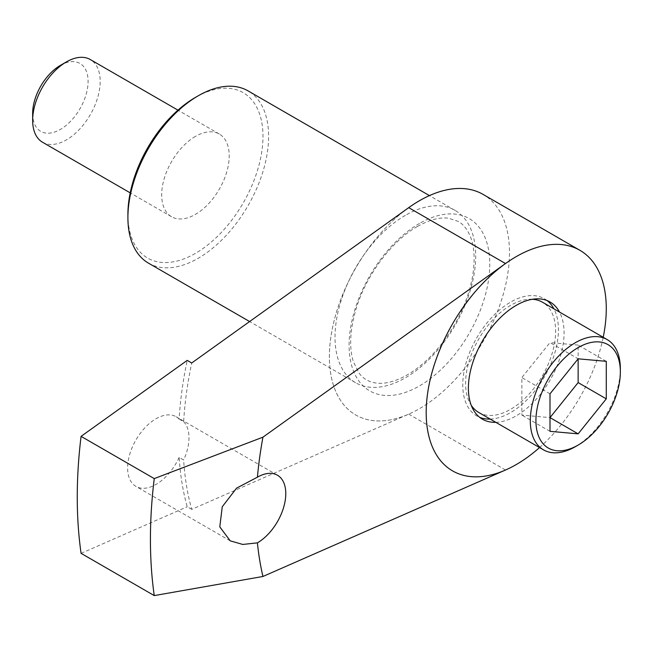 <?xml version="1.0" encoding="UTF-8"?>
<svg xmlns="http://www.w3.org/2000/svg" width="653" height="653" viewBox="0 0 653 653"><rect width="100%" height="100%" fill="white"/><g stroke="black" fill="none" stroke-linecap="round" stroke-linejoin="round"><path stroke-width="0.49" stroke-dasharray="3.27 2.45" d="M452.562 470.878A127.343 73.52 -60 0 0 505.504 470.013L504.581 470.421M191.721 509.364L187.215 506.769A334.279 192.994 -60 0 1 179.142 457.402L183.648 459.998A334.279 192.994 -60 0 0 191.721 509.364L408.713 414.133A127.343 73.52 -60 0 1 355.763 414.99A127.343 73.52 -60 0 1 334.336 319.848A127.343 73.52 -60 0 1 408.713 207.662M179.142 457.402A40.217 23.222 -60 0 1 135.938 486.403A40.217 23.222 -60 0 1 129.792 454.137A40.217 23.222 -60 0 1 156.116 418.695A40.217 23.222 -60 0 1 176.155 416.745A40.217 23.222 -60 0 1 179.142 419.079A334.279 192.994 -60 0 1 187.215 360.383M179.142 419.079L183.648 421.675A334.279 192.994 -60 0 1 191.721 362.986M81.078 553.352L187.215 506.769M183.648 421.675A40.217 23.222 -60 0 1 183.648 459.998M549.997 393.824L521.861 377.573L521.861 415.096L549.997 417.61M606.278 361.329L578.142 345.086L578.142 358.815L549.997 342.572L521.861 377.573M578.142 345.086L549.997 342.572M549.997 431.339L521.861 415.096M575.326 446.701A63.676 36.764 120 0 0 620.35 368.716M532.407 299.27A63.676 36.764 120 0 0 510.605 305.359A63.676 36.764 120 0 0 471.213 405.26M478.771 412.484A63.676 36.764 120 0 0 542.439 375.728A63.676 36.764 120 0 0 542.439 302.2M547.132 300.584A67.651 39.058 120 0 0 544.431 298.756A67.651 39.058 120 0 0 510.605 302.11A67.651 39.058 120 0 0 466.413 361.721A67.651 39.058 120 0 0 476.78 415.937A67.651 39.058 120 0 0 479.71 417.357M490.199 419.087A67.651 39.058 120 0 0 544.431 376.871A67.651 39.058 120 0 0 553.875 308.804M495.831 422.336A67.651 39.058 120 0 0 550.063 380.119A67.651 39.058 120 0 0 559.499 312.052M539.541 447.574A127.343 73.52 120 0 0 603.209 337.291M408.378 207.899A127.343 73.52 120 0 0 334.279 320.06A127.343 73.52 120 0 0 355.763 414.99A127.343 73.52 120 0 0 483.106 341.47A127.343 73.52 120 0 0 483.106 194.423M419.438 223.473A99.485 57.44 120 0 0 358.513 380.495A99.485 57.44 120 0 0 480.355 310.151A99.485 57.44 120 0 0 419.438 223.473M405.366 215.351A99.485 57.44 120 0 0 340.368 303.025A99.485 57.44 120 0 0 355.624 382.74A99.485 57.44 120 0 0 455.108 325.3A99.485 57.44 120 0 0 455.108 210.421A99.485 57.44 120 0 0 405.366 215.351M148.517 263.175A99.485 57.44 120 0 0 248.001 205.736A99.485 57.44 120 0 0 248.001 90.857M127.906 214.38A95.509 55.146 120 0 0 195.443 253.372A95.509 55.146 120 0 0 262.979 136.395A95.509 55.146 120 0 0 195.443 97.403M195.443 136.395A47.751 27.573 120 0 0 164.246 178.481A47.751 27.573 120 0 0 171.568 216.747A47.751 27.573 120 0 0 219.318 189.174A47.751 27.573 120 0 0 219.318 134.028A47.751 27.573 120 0 0 195.443 136.395M42.543 142.248A47.751 27.573 120 0 0 90.294 114.683A47.751 27.573 120 0 0 90.294 59.537M32.65 113.41A39.213 22.635 120 0 0 60.378 129.425A39.213 22.635 120 0 0 88.098 81.396A39.213 22.635 120 0 0 60.378 65.39M505.504 470.013L408.713 414.133M550.063 302.004L544.431 298.756M482.412 419.185L476.78 415.937M417.496 226.42C429.503 219.751 439.844 217.016 448.521 218.216L458.202 221.4C463.238 224.208 467.246 229.154 470.225 236.231C474.535 246.834 475.253 260.58 472.38 277.46C467.654 301.719 456.953 324.435 440.269 345.608C427.593 361.085 414.377 371.99 400.632 378.316C391.474 382.364 383.482 383.964 376.659 383.115C369.084 382.176 363.19 378.797 358.954 372.977L353.395 361.77C349.069 347.935 349.877 330.614 355.82 309.808C365.631 275.746 391.8 240.753 417.496 226.42M455.108 210.421L429.429 195.598M355.624 382.74L249.617 321.545M219.318 134.028L177.967 110.153M171.568 216.747L130.208 192.864M277.452 475.229L176.155 416.745M230.199 540.823L135.938 486.403"/><path stroke-width="0.98" d="M408.713 207.662L191.721 362.986L187.215 360.383L81.078 436.359L154.247 478.6L262.939 437.175L505.504 263.543L408.713 207.662M504.581 470.421L262.939 576.477A368.227 212.6 -60 0 1 257.413 542.855A40.217 23.222 120 0 0 283.631 507.414A40.217 23.222 120 0 0 277.452 475.229A40.217 23.222 120 0 0 257.413 477.18A368.227 212.6 -60 0 1 262.939 437.175M603.209 337.291A127.343 73.52 120 0 0 579.905 250.311A127.343 73.52 120 0 0 516.237 256.613A127.343 73.52 120 0 0 433.045 368.831A127.343 73.52 120 0 0 452.562 470.878A127.343 73.52 -60 0 1 452.553 470.87A127.343 73.52 -60 0 1 431.127 375.728A127.343 73.52 -60 0 1 505.504 263.543M262.939 576.477L154.247 595.593L81.078 553.352A477.539 275.713 -60 0 1 81.078 436.359M154.247 595.593A477.539 275.713 -60 0 1 154.247 478.6M578.142 358.815L549.997 393.824L549.997 431.339L578.142 433.853L606.278 398.852L578.142 382.601L578.142 358.815L606.278 361.329L606.278 398.852M578.142 433.853L549.997 417.61L578.142 382.601M578.142 347.592A59.692 34.462 120 0 0 535.933 420.703A59.692 34.462 120 0 0 578.142 445.077A59.692 34.462 120 0 0 620.35 371.965A59.692 34.462 120 0 0 578.142 347.592M620.35 371.965L620.35 368.716A63.676 36.764 120 0 0 607.159 339.568A63.676 36.764 120 0 0 575.326 342.719A63.676 36.764 120 0 0 533.73 398.828A63.676 36.764 120 0 0 543.492 449.852A63.676 36.764 120 0 0 575.326 446.701L578.142 445.077M471.213 405.26A63.676 36.764 120 0 0 478.771 412.484L543.492 449.852M607.159 339.568L542.439 302.2A63.676 36.764 120 0 0 532.407 299.27M479.71 417.357A67.651 39.058 120 0 0 490.199 419.087M553.875 308.804A67.651 39.058 120 0 0 547.132 300.584M559.499 312.052A67.651 39.058 120 0 0 550.063 302.004A67.651 39.058 120 0 0 516.237 305.359A67.651 39.058 120 0 0 472.037 364.97A67.651 39.058 120 0 0 482.412 419.185A67.651 39.058 120 0 0 495.831 422.336M452.553 470.87L452.562 470.878A127.343 73.52 120 0 0 539.541 447.574M579.905 250.311L483.106 194.423A127.343 73.52 120 0 0 419.438 200.732A127.343 73.52 120 0 0 408.378 207.899M429.429 195.598L248.001 90.857A99.485 57.44 120 0 0 198.259 95.779L198.259 95.779A99.485 57.44 120 0 0 127.906 217.629A99.485 57.44 120 0 0 148.517 263.175L249.617 321.545M195.443 97.403L198.259 95.779L195.443 97.403A95.509 55.146 120 0 0 127.906 214.38L127.906 217.629M177.967 110.153L90.294 59.537A47.751 27.573 120 0 0 66.418 61.904L66.418 61.904A47.751 27.573 120 0 0 32.65 120.389A47.751 27.573 120 0 0 42.543 142.248L130.208 192.864M60.378 65.39L66.418 61.904L60.378 65.39A39.213 22.635 120 0 0 32.65 113.41L32.65 120.389M257.413 542.855L242.745 544.447L230.199 540.823L219.792 526.865L222.257 506.752L236.574 488.142L257.413 477.18"/></g></svg>
